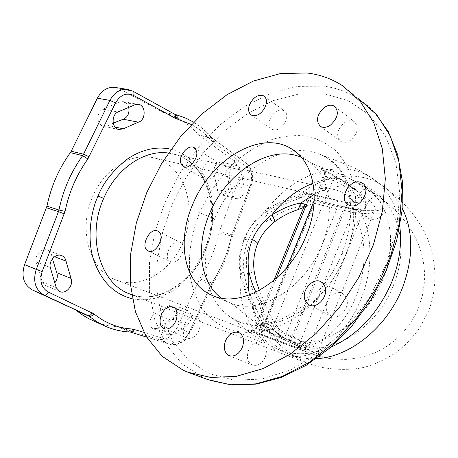 <?xml version="1.0" encoding="UTF-8"?>
<svg xmlns="http://www.w3.org/2000/svg" width="458" height="458" viewBox="0 0 458 458"><rect width="100%" height="100%" fill="white"/><g stroke="black" fill="none" stroke-linecap="round" stroke-linejoin="round"><path stroke-width="0.34" stroke-dasharray="2.29 1.72" d="M182.862 242.179C171.092 271.388 140.95 289.788 116.447 280.073C90.203 271.348 77.408 230.128 92.716 196.528C104.338 168.859 131.372 152.394 153.23 157.747C184.305 163.867 198.24 207.829 182.862 242.179M298.129 209.609L298.267 206.781C309.602 199.196 320.531 196.505 331.06 198.709L334.701 199.528L327.035 200.117C317.073 202.001 310.026 204.131 305.887 206.512L298.267 206.781C290.189 208.253 280.702 212.317 269.808 218.976C260.705 225.244 254.15 233.145 250.142 242.66C246.301 251.694 245.391 261.902 247.423 273.294C250.703 286.038 254.671 295.57 259.32 301.879C263.132 304.564 265.365 305.875 266.029 305.812L268.915 312.774C272.745 320.995 279.46 329.72 279.586 329.657C279.489 329.766 286.788 338.05 293.813 343.174L302.028 348.418L292.353 343.477L275.413 335.794L266.59 330.859L259.102 325.432C250.051 319.587 268.107 326.251 275.687 331.609L287.389 339.699L302.526 346.906C300.408 345.647 299.835 343.5 300.814 340.466C315.144 347.084 321.058 350.324 318.562 350.193C315.453 349.786 306.007 346.62 290.217 340.683L343.002 210.136C359.358 214.012 369.703 214.556 374.031 211.779C377.787 208.671 373.161 202.51 360.148 193.299C361.791 190.116 363.973 188.839 366.698 189.463L356.45 182.278L344.33 175.649L332.073 170.949C321.121 167.783 317.926 167.548 322.489 170.25L339.241 178.66L349.563 185.782C359.874 192.652 363.635 197.942 360.852 201.646C354.515 203.455 346.368 203.026 336.412 200.358L307.106 193.597C298.416 190.7 310.85 198.663 318.505 200.942L347.702 207.806C359.793 211.212 370.591 211.951 380.083 210.022C387.107 206.22 376.676 196.293 366.698 189.463L373.974 193.104C399.027 207.434 408.88 247.429 393.685 284.727C378.027 326.136 335.17 354.337 303.225 347.124C316.163 352.878 329.6 359.656 318.304 356.118L252.724 332.079C247.497 329.72 246.982 329.136 251.167 330.327L279.363 341.055C289.233 344.84 304.45 350.353 302.028 348.418L302.028 348.418C299.635 346.889 294.557 344.387 286.782 340.912C272.848 332.119 264.163 318.734 260.728 300.769L255.97 292.152M115.416 87.484L119.853 89.047L162.63 112.256C176.857 116.126 188.896 123.734 198.755 135.081L233.002 160.117C239.002 165.515 240.484 173.135 237.45 182.977L219.079 232.561C215.397 249.284 208.963 264.713 199.768 278.842L177.114 327.522C172.156 336.785 165.773 340.672 157.964 339.189L117.494 326.714C109.136 326.268 101.069 324.344 93.295 320.938M217.31 189.435L214.086 173.714C213.417 166.54 215.873 162.699 221.454 162.195C223.424 162.682 224.775 164.13 225.502 166.535L229.114 184.711C228.971 191.364 226.384 194.736 221.346 194.833C219.136 194.175 217.79 192.377 217.31 189.435L232.412 193.179L229.252 177.24C228.616 169.964 231.095 166.059 236.683 165.527C238.652 166.014 239.998 167.479 240.713 169.918L244.251 188.347C244.08 195.097 241.469 198.526 236.431 198.64C234.221 197.982 232.882 196.161 232.412 193.179M113.223 123.162L108.248 125.692L103.903 126.419C96.861 125.515 95.934 112.376 102.741 109.187L120.402 101.836L123.099 101.642C125.755 102.18 127.599 103.949 128.629 106.949M54.542 283.09C51.806 285.884 48.874 286.725 45.737 285.615L42.17 281.87L36.13 261.89C34.436 255.243 41.718 247.704 47.357 250.177C49.67 251.127 51.136 252.948 51.748 255.644L54.599 256.738M52.447 258.816L51.748 255.644M155.193 313.764L169.54 305.326L171.441 304.776L173.611 305.051C178.225 308.892 177.973 313.615 172.855 319.22L157.592 328.386L153.132 328.672C147.945 326.88 149.405 316.197 155.193 313.764L169.66 319.592L184.076 310.953L186.366 310.358L188.158 310.65C192.761 314.52 192.486 319.312 187.339 325.025L172.008 334.409L167.536 334.718C162.344 332.937 163.855 322.089 169.66 319.592M269.808 218.976C272.029 221.037 273.518 222.056 274.285 222.027L274.697 221.712M247.423 273.294C251.385 272.521 253.64 271.909 254.196 271.457L254.156 271.165M251.167 330.327L279.363 341.055C268.56 333.132 261.884 320.073 259.32 301.879L262.342 297.122L260.728 300.769C264.461 303.877 266.23 305.56 266.029 305.812L259.32 290.429M318.505 200.942L317.491 200.392L346.7 207.251L347.702 207.806C366.131 225.267 369.096 264.295 355.935 296.469C343.363 328.93 315.379 352.03 291.66 346.546L318.299 356.118C324.642 358.23 333.968 359.318 346.282 359.398C359.713 358.345 371.455 355.024 381.514 349.443C388.218 345.945 395.122 340.586 402.221 333.372C408.862 325.993 414.175 317.772 418.148 308.703L422.373 295.673C423.953 286.857 424.703 280.468 424.623 276.506C424.56 266.722 422.894 257.035 419.62 247.463C414.788 234.359 407.076 222.376 396.479 211.522C386.294 201.869 380.3 197.513 373.974 193.104L363.761 185.925C388.876 200.261 398.632 240.65 383.174 278.47C367.236 320.457 323.966 349.179 291.906 342.006L291.208 341.788C289.078 340.523 288.517 338.353 289.519 335.279L300.814 340.466L360.148 193.299L349.849 186.188L333.653 178.11L324.201 176.015L341.794 184.459L352.128 191.536C363.812 199.745 368.003 205.247 364.694 208.035C360.961 210.474 351.962 210.016 337.695 206.673L307.009 199.419C307.753 200.18 310.014 201.434 313.804 203.18L343.002 210.136C343.958 208.035 345.195 207.073 346.7 207.251L346.7 207.251C357.549 209.712 365.61 210.846 370.877 210.651L373.568 210.617L374.031 211.779L318.562 350.193C318.459 354.063 319.237 356.049 320.898 356.158L319.695 355.173L287.435 339.91L281.384 336.212L274.439 331.094C272.808 329.703 272.613 327.71 273.844 325.117C279.346 329.577 284.573 332.966 289.519 335.279M322.489 170.25L323.462 170.428C325.506 171.435 326.199 173.427 325.558 176.404L266.069 322.266L265.211 320.606C267.369 320.715 270.249 322.214 273.844 325.117L333.653 178.11C334.958 174.687 336.974 173.239 339.704 173.771L339.807 173.811M301.473 157.42L307.169 160.42C328.936 173.347 336.378 210.067 321.882 244.875C305.005 288.695 258.478 316.295 229.905 302.835L212.546 295.542M349.849 186.188C351.509 182.965 353.713 181.66 356.45 182.278L363.761 185.925L344.33 175.649L332.067 170.949C319.215 166.884 310.57 163.162 306.133 159.785M221.42 298.089L229.905 302.835M228.782 302.354C235.028 304.501 244.16 315.299 266.59 330.859L275.756 335.966C278.229 336.659 280.239 335.474 281.779 332.405C276.827 330.092 271.588 326.714 266.069 322.266C263.985 325.386 261.661 326.44 259.102 325.432M275.687 331.609L267.558 327.167L259.823 324.069C260.774 323.377 261.736 325.77 265.211 320.606L286.84 267.587M263.539 335.823L263.247 335.737C261.529 334.758 261.129 332.874 262.039 330.086C257.883 329.084 255.455 328.146 254.74 327.27L256.251 327.481L284.464 338.084C298.227 343.242 306.436 345.996 309.104 346.328C311.285 346.431 305.95 343.517 293.097 337.592L281.779 332.405M346.632 253.377L354.206 227.62C356.444 211.808 356.295 197.112 353.742 183.544C349.912 170.805 344.141 160.042 336.441 151.249C327.836 143.783 318.081 138.728 307.175 136.083C295.868 134.841 284.275 135.94 272.401 139.369C260.608 144.041 249.301 150.625 238.486 159.121C222.914 172.632 209.97 190.476 199.659 212.667C190.82 235.687 188.095 255.89 189.95 275.109C192.12 287.532 196.167 298.685 202.093 308.566C209.048 317.486 217.579 324.333 227.683 329.113C238.549 332.519 250.297 333.315 262.932 331.518C275.813 328.151 288.551 322.192 301.141 313.638C313.261 303.774 324.207 291.861 333.968 277.909L346.632 253.377L342.183 252.736C341.599 253.102 342.641 254.018 345.303 255.495C363.761 211.109 350.204 165.218 319.764 154.3C283.485 139.129 233.191 172.414 214.613 218.993L199.659 212.667M380.111 196.39L382.396 197.289C392.157 202.31 381.594 222.605 370.911 219.342L368.913 218.546C359.083 213.617 369.303 193.413 380.111 196.39M344.227 122.881C347.983 120.397 351.343 119.996 354.309 121.685C359.186 127.129 357.95 133.289 350.593 140.165C346.889 142.575 343.586 142.97 340.695 141.356C335.731 135.952 336.911 129.791 344.227 122.881M270.186 118.685C274.09 111.454 278.727 108.775 284.103 110.653C286.994 112.823 287.55 116.361 285.769 121.267C281.859 128.492 277.239 131.194 271.909 129.362C268.949 127.181 268.377 123.62 270.186 118.685M201.989 175.563C199.751 168.246 209.609 156.997 215.18 160.581L217.699 164.061C220.046 171.344 210.136 182.713 204.589 179.17L201.989 175.563M171.04 261.89L170.588 261.707C162.367 258.495 171.16 238.904 179.399 242.042L180.011 242.282C188.209 245.534 179.204 265.256 171.04 261.89M193.7 337.088C191.421 338.502 189.274 338.828 187.265 338.061C180.858 335.897 182.484 322.272 189.566 318.041C191.891 316.564 194.089 316.232 196.15 317.045C202.465 319.215 200.844 332.903 193.7 337.088M265.268 357.08C261.947 363.761 257.619 366.406 252.284 365.026C247.503 362.272 246.267 357.383 248.562 350.37C251.9 343.666 256.257 341.044 261.65 342.498C266.316 345.24 267.524 350.101 265.268 357.08M346.717 298.587C350.238 307.77 338.92 320.468 331.157 316.146L328.466 314.028L326.766 310.822C323.394 301.57 334.706 289.032 342.498 293.475L345.057 295.519L346.717 298.587M265.554 212.266C255.661 219.474 248.436 228.473 243.891 239.253L248.247 239.981C252.65 229.584 259.297 220.939 268.188 214.052C276.3 207.898 285.191 203.26 294.872 200.129L296.206 198.091C287.572 199.871 277.359 204.594 265.554 212.266L268.188 214.052C268.817 213.92 268.319 212.46 266.693 209.672C293.635 174.046 339.596 157.604 370.654 177.257L380.787 184.568C356.851 169.563 323.491 175.179 297.637 195.743L294.872 200.129L301.73 197.404L296.206 198.091C308.755 189.795 320.846 186.812 332.479 189.148L334.884 189.692L331.002 189.818C322.775 189.973 313.02 192.497 301.73 197.404C303.362 196.659 301.999 196.104 297.637 195.743C288.964 197.381 278.653 202.024 266.693 209.672C256.984 217.086 249.805 226.298 245.156 237.307C240.725 247.761 239.276 259.457 240.799 272.384C243.988 287.023 247.996 297.906 252.822 305.034L253.245 301.639C248.597 292.456 245.562 282.798 244.148 272.676C244.423 272.378 243.307 272.281 240.799 272.384C236.872 306.081 250.646 337.769 277.439 349.07C269.756 345.761 262.033 341.342 254.276 335.806C244.309 328.466 238.761 323.583 236.918 322.111L231.21 317.537C263.075 341.101 324.327 310.787 345.303 255.495M168.344 153.035L332.479 189.148C367.728 195.743 380.214 253.148 360.864 299.183C345.842 338.348 310.621 365.175 282.935 353.937C266.304 346.998 256.028 330.899 252.1 305.635L253.245 301.639L256.469 309.242L252.822 305.034C257.23 328.46 269.247 344.794 288.861 354.045L301.874 359.999C300.608 359.725 296.36 357.229 289.13 352.511C273.947 341.365 263.058 326.943 256.469 309.242L252.1 305.635C247.303 298.65 243.324 288.025 240.164 273.764L244.148 272.676C242.7 261.363 244.068 250.463 248.247 239.981C248.768 239.671 247.738 238.778 245.156 237.307M170.983 149.228C190.15 154.701 203.071 168.166 209.747 189.635C216.01 209.787 211.877 236.454 205.333 250.721C200.472 263.842 190.889 276.306 176.593 288.116C162.39 298.152 147.631 301.702 132.31 298.765M243.891 239.253C239.54 249.49 238.292 260.991 240.164 273.764M153.23 157.747L331.06 198.709L336.412 200.358C338.233 201.514 338.662 203.621 337.695 206.673L284.464 338.084C283.239 340.649 281.699 341.725 279.849 341.313L301.599 348.99L304.393 349.391C305.205 350.021 306.774 349.002 309.104 346.328L364.694 208.041C366.257 206.512 366.205 203.449 364.534 198.858C362.163 195.314 359.066 192.12 355.231 189.269L351.028 186.217C352.597 187.356 352.963 189.125 352.128 191.536L293.097 337.592C291.58 340.615 289.588 341.783 287.12 341.09L275.413 335.794C261.363 326.886 252.696 313.272 249.404 294.958M250.142 242.66C254.184 243.839 256.646 244.251 257.522 243.908L257.734 243.398M263.247 335.737L291.374 346.46C289.668 345.475 289.284 343.552 290.217 340.683L262.039 330.086L313.804 203.18C314.749 201.136 315.98 200.209 317.491 200.392L317.491 200.392C316.054 200.673 304.444 194.123 305.807 194.444C306.946 194.547 307.347 196.207 307.009 199.419L303.717 207.48M314.228 194.318C325.924 188.175 337.706 185.33 349.563 185.782L351.028 186.217L340.712 179.089C342.281 180.229 342.641 182.021 341.794 184.459M313.066 183.2C321.86 179.851 330.584 178.339 339.241 178.66L340.712 179.089L333.538 174.836L322.346 169.884C322.69 170.719 325.295 170.342 324.201 176.015L314.194 200.541M251.654 330.584L251.66 330.584C253.514 331.008 255.049 329.972 256.251 327.481L276.334 278.349M305.646 206.627L308.452 199.762C309.39 196.791 308.938 194.736 307.106 193.597M209.873 380.346L203.243 377.707L181.941 363.767L165.647 343.964L154.764 319.604L149.417 291.998L149.531 262.428L154.867 232.103L165.063 202.15L179.685 173.628L198.188 147.55L219.966 124.885L244.303 106.559L270.34 93.466L297.105 86.43L323.445 86.133C336.515 87.776 348.544 92.218 359.53 99.466L343.094 86.098M324.573 93.816L348.24 100.657L368.885 114.609L385.161 135.408L395.815 162.315L399.84 194.037L396.639 228.771L386.174 264.329L368.993 298.33L346.242 328.472L319.512 352.803L290.658 369.927L261.564 379.092L233.975 380.197L209.335 373.676L188.748 360.389L172.935 341.439L162.315 318.064L157.042 291.523L157.042 263.058L162.103 233.843L171.893 204.972L185.971 177.492L203.821 152.382L224.844 130.599L248.328 113.034L273.443 100.554L299.229 93.93L324.573 93.816M214.613 218.993C198.314 256.852 204.165 300.391 231.21 317.537L237.41 320.8C243.942 324.253 253.99 325.065 267.535 323.245C291.362 319.833 328.312 289.994 342.183 252.736C348.132 236.895 351.005 221.558 350.811 206.713C349.494 189.44 345.103 176.364 337.638 167.473C328.764 157.478 321.802 155.13 319.764 154.3L347.072 164.754C355.855 168.401 363.715 172.569 370.654 177.257C386.661 187.379 396.382 203.821 399.811 226.59M330.779 347.279C311.257 355.213 293.481 355.809 277.439 349.07L288.861 354.051M316.341 358.643C306.413 359.164 297.259 357.635 288.878 354.057M131.612 294.671L282.93 353.937L306.368 362.828L318.671 366.709C330.928 369.394 343.649 370.035 356.828 368.633C368.014 367.356 380.982 362.072 395.723 352.775C403.063 347.467 410.815 339.533 418.99 328.981L427.898 312.448C438.506 287.664 437.218 255.02 422.974 229.2C416.906 218.065 408.078 207.274 396.502 196.826C388.029 189.692 385.51 187.935 380.816 184.585C389.775 190.162 396.937 198.074 402.296 208.316M129.734 293.939C156.659 304.954 190.757 283.783 204.302 250.011C221.941 210.285 206.295 159.916 171.893 153.625C207.348 160.329 222.84 210.812 205.316 250.223L204.302 250.011L205.333 250.721M205.316 250.223C191.885 283.8 157.558 305.24 129.706 293.927M143.812 332.319L173.696 341.72C179.948 342.916 185.084 339.739 189.108 332.182L212.438 281.933C221.397 268.062 227.695 252.919 231.319 236.511L250.194 185.307C252.661 177.286 251.494 171.097 246.69 166.746L211.974 141.144C206.014 134.205 199.115 128.658 191.289 124.49M119.853 89.047L132.522 91.073L127.616 89.424M233.002 160.117L245.671 162.83L211.481 137.572C201.646 126.099 189.606 118.416 175.362 114.517L161.462 111.786M174.733 114.248L133.066 91.274M175.362 114.517L162.63 112.256M211.974 141.144L212.289 137.978L211.481 137.572L198.755 135.081M213.331 142.404L213.794 140.171L212.987 138.66L199.665 135.917M237.45 182.977L250.045 185.954C253.114 175.986 251.66 168.275 245.671 162.83L212.289 137.978C206.839 131.618 200.598 126.334 193.574 122.12M177.114 327.522L189.131 332.422L211.985 283.078C221.237 268.749 227.735 253.114 231.473 236.179L231.891 234.765L219.485 231.164M231.943 234.381L232.933 234.977L231.891 234.765L250.045 185.954L251.121 186.051C254.213 176.456 252.593 168.802 246.278 163.082L247.102 164.577L246.69 166.746M231.319 236.511L232.469 236.557L231.473 236.179L219.079 232.561M212.438 281.933L213.084 283.181L211.985 283.078L199.768 278.842M211.373 283.868L212.312 284.595L211.281 284.355L199.07 280.101M157.964 339.189L169.912 344.319C177.727 345.779 184.133 341.817 189.131 332.422L190.122 332.771L213.084 283.181C222.29 268.926 228.754 253.389 232.469 236.557L251.121 186.051L250.194 185.307M105.122 326.148C112.914 329.56 120.998 331.472 129.385 331.884L130.582 332.096L118.691 326.926M130.782 332.165L170.061 344.376C178.626 345.927 185.313 342.063 190.122 332.771L189.108 332.182M130.032 332.021L117.494 326.714M173.696 341.72C172.781 343.769 171.573 344.651 170.061 344.376L146.514 337.059M225.502 166.535L240.713 169.918M214.086 173.714L229.252 177.24M229.114 184.711L244.251 188.347M102.741 109.187L117.832 112.01M108.248 125.692L115.01 127.078M120.402 101.836L135.608 104.493M42.17 281.87L56.288 287.796M36.13 261.89L50.288 267.518M172.855 319.22L187.339 325.025M168.429 305.973L182.965 311.617M157.592 328.386L172.008 334.409M116.447 280.073L252.724 332.084L263.253 335.737M273.878 280.462L254.74 327.27C252.026 331.529 250.766 329.611 250.457 330.172L251.66 330.584M189.635 372.886L187.866 372.234M359.53 99.466L367.402 105.483L374.644 112.485M236.683 165.527L221.454 162.195M236.431 198.64L221.346 194.833M118.777 129.494L103.903 126.419M138.316 104.287L123.099 101.642M59.866 291.586L45.737 285.615M61.624 255.558L47.357 250.177M188.158 310.65L173.611 305.051M167.536 334.718L153.132 328.672M362.994 183.601L382.396 197.289M348.275 204.841L368.913 218.546M335.239 106.834L354.309 121.685M320.491 126.419L340.695 141.356M264.38 96.329L284.103 110.653M251.339 115.095L271.909 129.362M194.398 147.802L215.18 160.581M183.194 166.597L204.589 179.17M148.169 250.967L170.588 261.707M158.039 231.193L180.011 242.282M164.038 328.644L187.265 338.061M173.198 307.123L196.15 317.045M229.137 355.66L252.284 365.026M238.899 332.582L261.65 342.498M309.207 304.994L331.157 316.146M321.379 281.973L342.498 293.475M307.169 160.42L296.893 152.8"/><path stroke-width="0.69" d="M97.371 98.189L109.92 100.388L83.516 154.22L71.248 151.209L97.371 98.189C101.665 90.363 107.527 86.768 114.958 87.409L115.416 87.484M71.248 151.209L70.389 152.629C58.91 168.481 51.101 186.32 46.962 206.152L24.577 264.621L36.268 269.384C32.684 281.269 35.283 289.828 44.054 295.049L87.97 315.551L32.398 289.977C23.656 284.784 21.045 276.334 24.577 264.621M76.177 310.398L82.766 315.138L88.526 318.602L105.122 326.148C113.08 329.634 121.33 331.592 129.883 332.016C131.194 331.998 132.11 331.008 132.625 329.039L143.812 332.319M128.629 106.949C129.791 112.845 128 116.945 123.259 119.235L138.408 122.172L123.305 128.778L118.937 129.528C111.861 128.629 110.979 115.267 117.832 112.01L135.608 104.493L138.316 104.287C146.045 105.071 146.079 120.168 138.408 122.172M113.223 123.162L123.259 119.235M52.447 258.816L56.752 272.693C57.954 276.363 57.216 279.827 54.542 283.09M257.734 243.398L259.755 239.15C263.419 232.441 268.268 226.733 274.285 222.027C275.332 221.832 274.525 219.439 271.869 214.848C263.104 221.443 256.646 229.664 252.484 239.511C248.534 248.877 247.286 259.36 248.74 270.964C250.635 279.603 253.045 286.668 255.97 292.152M259.32 290.429L256.148 281.092L254.196 271.457C254.654 270.97 252.833 270.804 248.74 270.964C247.864 279.266 248.087 287.263 249.404 294.958M298.129 209.609L305.887 206.512C308.062 205.665 306.339 204.526 300.723 203.083C292.599 204.32 282.981 208.241 271.869 214.848C283.536 200.003 297.265 189.457 313.066 183.2M221.42 298.089C199.82 282.683 195.612 246.089 209.449 213.903C225.92 172.632 270.478 143.446 301.473 157.42M314.228 194.318L300.723 203.083C299.097 207.743 298.175 209.941 297.946 209.672C289.53 212.403 281.779 216.416 274.697 221.712M306.305 235.486C288.838 280.559 241.36 309.156 212.546 295.542C184.024 284.258 176.347 241.87 192.6 204.715C210.606 159.43 261.071 128.795 291.969 149.148C313.959 162.143 321.281 199.682 306.305 235.486M306.871 72.982L280.37 73.589L253.423 81.037L227.168 94.606L202.602 113.447L180.561 136.656L161.771 163.277L146.863 192.337L136.358 222.811L130.725 253.629L130.318 283.645L135.408 311.646L146.085 336.338L162.241 356.37L183.503 370.419L187.866 372.234L210.817 377.461L236.236 376.361L263.087 368.604L290.137 354.183L316.031 333.527L339.372 307.495L358.866 277.353L373.447 244.681L382.384 211.212L385.327 178.717L382.333 148.793L373.808 122.778L360.435 101.67L343.094 86.098C332.079 78.862 320.005 74.494 306.871 72.982M359.793 182.078L362.101 182.965C371.925 187.986 361.059 208.848 350.29 205.625L348.275 204.841C338.382 199.911 348.893 179.164 359.793 182.078M324.235 107.544C328.043 104.962 331.437 104.51 334.414 106.193C339.286 111.678 337.981 117.969 330.493 125.074C326.731 127.576 323.4 128.022 320.491 126.419C315.539 120.975 316.781 114.683 324.235 107.544M249.713 104.258C253.715 96.85 258.404 94.067 263.791 95.905C266.676 98.075 267.203 101.665 265.359 106.674C261.352 114.082 256.68 116.887 251.339 115.095C248.385 112.914 247.847 109.302 249.713 104.258M180.629 162.962C178.465 155.548 188.473 143.995 194.026 147.568L196.516 151.077C198.795 158.451 188.725 170.136 183.194 166.597L180.629 162.962M148.621 251.144L148.169 250.967C139.965 247.778 149.005 227.752 157.226 230.855L157.838 231.095C166.025 234.313 156.768 254.493 148.621 251.144M170.508 327.59C168.206 329.062 166.048 329.411 164.038 328.644C157.632 326.491 159.413 312.574 166.569 308.194C168.922 306.665 171.132 306.31 173.198 307.123C179.513 309.276 177.733 323.262 170.508 327.59M242.311 347.427C238.893 354.286 234.502 357.028 229.137 355.66C224.357 352.878 223.161 347.891 225.548 340.706C228.977 333.825 233.397 331.105 238.813 332.548C243.49 335.313 244.652 340.271 242.311 347.427M325.094 286.891C328.569 296.257 317.01 309.356 309.207 304.994L306.505 302.858L304.816 299.589C301.507 290.16 313.049 277.233 320.881 281.704L323.451 283.771L325.094 286.891M132.31 298.765C114.002 294.185 101.081 281.138 93.558 259.629C86.688 238.979 90.936 210.926 98.041 196.058C103.245 182.61 113.189 170.153 127.862 158.691C142.306 149.274 156.682 146.119 170.983 149.228M70.99 278.395C73.973 285.128 66.038 294.603 59.866 291.586L56.288 287.796L50.288 267.518C48.605 260.768 55.962 253.068 61.624 255.558C63.948 256.509 65.414 258.358 66.021 261.1L70.99 278.395L56.752 272.693M254.156 271.165C252.959 261.736 254.081 252.65 257.522 243.908C258.392 243.404 256.709 241.939 252.484 239.511M276.334 278.349L305.646 206.627M359.53 99.466L376.848 114.987L390.256 135.9L398.889 161.565L402.072 190.997L399.387 222.886L390.777 255.65L376.579 287.584L357.498 316.999L334.569 342.361L309.058 362.444L282.334 376.413L255.736 383.861L230.483 384.783L207.6 379.516L189.635 372.886M399.811 226.59C401.981 244.137 399.433 262.302 392.174 281.08C378.732 312.682 358.27 334.746 330.779 347.279M402.296 208.316C413.448 231.187 413.563 257.533 402.639 287.355C387.451 327.138 349.603 357.395 316.341 358.643M131.612 294.671L129.706 293.927C100.388 283.943 86.201 236.923 103.685 198.388C116.321 168.344 144.516 149.52 168.344 153.035M103.685 198.388L98.041 196.058M191.289 124.49L175.334 118.313L133.587 95.453C126.311 92.344 120.288 94.852 115.525 102.958L87.873 158.972C76.738 174.509 69.135 191.965 65.065 211.35L42.176 271.554C39.302 281.057 41.363 287.91 48.359 292.112L93.85 313.833C105.517 323.228 118.439 328.294 132.625 329.039M92.195 312.785C90.942 315.035 89.533 315.957 87.97 315.551L96.856 321.791L105.122 326.148M48.359 292.112C47.042 294.46 45.611 295.439 44.054 295.049L32.398 289.977M89.173 156.808L83.516 154.22L82.652 155.663C71.064 171.767 63.164 189.881 58.95 210.01L58.464 211.67L46.487 207.789M64.338 213.84L58.464 211.67L36.268 269.384L42.176 271.554M65.065 211.35L58.95 210.01L46.962 206.152M87.873 158.972L82.652 155.663L70.389 152.629M133.587 95.453C134.28 93.369 134.074 91.955 132.975 91.222L127.616 89.424C120.156 88.783 114.26 92.442 109.92 100.388L115.525 102.958M93.85 313.833C92.264 315.871 90.673 316.673 89.075 316.249L77.276 311.085M134.423 329.359C133.473 331.495 132.242 332.422 130.736 332.153L130.032 332.021M177.097 119.011C177.452 116.635 176.92 115.147 175.488 114.546L175.362 114.517M175.334 118.313C175.986 116.315 175.757 114.941 174.641 114.202L133.066 91.274M115.01 127.078L123.305 128.778M54.599 256.738L66.021 261.1M286.84 267.587L314.194 200.541M273.878 280.462L303.717 207.48M374.644 112.485L388.241 131.549L397.659 154.741L402.399 181.282L402.124 210.216L396.714 240.404L386.3 270.552L371.283 299.309L352.339 325.392L330.338 347.662L306.293 365.232L281.241 377.489L256.194 384.113L232.103 385.018L209.873 380.346M127.616 89.424L114.958 87.409M130.782 332.165L146.514 337.059M193.574 122.12L184.82 117.7L174.733 114.248M362.101 182.965L362.994 183.601M334.414 106.193L335.239 106.834M263.791 95.905L264.38 96.329M194.026 147.568L194.398 147.802M320.881 281.704L321.379 281.973M296.893 152.8L291.969 149.148"/></g></svg>
